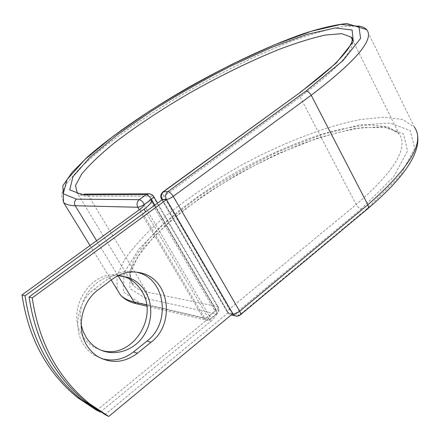 <?xml version="1.0" encoding="UTF-8"?>
<svg xmlns="http://www.w3.org/2000/svg" width="440" height="440" viewBox="0 0 440 440"><rect width="100%" height="100%" fill="white"/><g stroke="black" fill="none" stroke-linecap="round" stroke-linejoin="round"><path stroke-width="0.33" stroke-dasharray="2.2 1.65" d="M136.483 272.107C126.671 270.017 117.359 272.14 108.554 278.482L94.446 289.097C77.754 301.043 72.418 327.927 83.633 344.614C86.411 348.937 89.887 352.429 94.05 355.086L101.569 358.578M100.887 350.152L93.627 346.945C89.254 344.295 85.63 340.731 82.753 336.248C64.037 309.645 92.4 266.788 121.501 275.841M81.147 324.764C75.521 300.872 95.81 274.527 118.036 275.622M100.507 412L210.447 321.569C215.924 316.811 217.855 313.225 216.244 310.805L215.82 310.425L209.787 315.365L216.376 310.228L154.792 205.145M96.734 410.344L206.217 320.573C208.538 318.599 209.566 316.987 209.308 315.733L209.787 315.365M150.948 199.771L149.617 199.529L214.308 309.798L215.82 310.425L216.112 310.184L154.621 205.266M143.941 204.842L209.308 315.733M149.617 199.529L151.267 199.54M214.308 309.798L216.112 310.184M232.705 313.704L228.256 312.757L162.349 199.623M228.256 312.757L105.001 414.574M210.447 321.569L145.662 211.811M206.217 320.573L140.245 209.022M146.581 304.904L203.418 318.115L139.271 209.732M96.608 240.73L117.97 275.655M136.989 303.87L139.843 303L209.792 319.204L208.049 320.111L206.173 320.166L203.418 318.115C205.222 318.285 207.378 317.427 209.891 315.541C210.909 317.345 211.151 318.527 210.623 319.094L209.792 319.204L216.238 313.913L217.08 313.791L216.376 310.228C218.086 308.754 218.697 307.637 218.196 306.873L157.537 203.143M145.679 298.458L129.784 288.299L129.905 270.364L143.764 247.561L168.443 222.481L200.981 197.285C225.61 180.994 251.51 166.37 278.685 153.417L318.489 137.786L354.998 128.37L384.681 126.676L403.535 134.002L407.528 150.97L393.641 176.82L361.46 208.819C359.42 208.532 357.654 207.13 356.158 204.617C394.438 171.347 408.76 147.785 399.124 133.936L388.223 126.934L370.639 124.927C356.197 125.901 339.922 128.986 321.816 134.178C293.452 143.479 264.71 156.244 235.593 172.48C206.894 189.222 182.221 206.921 161.579 225.583C149.232 237.754 139.915 249.266 133.623 260.123L129.536 274.483L133.474 285.461C136.334 288.585 140.805 290.791 146.883 292.072L217.564 306.554C218.84 309.309 218.4 311.762 216.238 313.913L145.679 298.458C147.631 296.604 148.032 294.476 146.883 292.072L88.825 196.196L153.038 196.229L217.564 306.554L218.196 306.873C219.538 309.469 219.164 311.773 217.08 313.791L209.996 319.534L208.588 320.122L206.69 320.243L146.746 306.163M148.368 193.787L149.446 193.781L153.681 196.548M88.825 196.196L85.608 194.079C80.333 193.842 77.578 193.567 77.358 193.259C79.514 195.184 83.342 196.163 88.825 196.196M358.309 25.982L342.282 26.571C328.631 29.15 312.846 33.633 294.932 40.018C257.956 54.087 215.534 75.042 175.962 98.335C156.453 110.16 138.177 122.084 121.127 134.112C105.045 146.031 91.295 157.382 79.877 168.157L67.15 182.738L61.331 194.513L63.58 202.505M416.829 131.951L414.497 127.264L402.864 119.559L384.214 117.139L360.272 119.548C324.791 126.418 281.831 143.341 241.076 165.396C210.309 182.672 183.156 201.245 159.61 221.111C145.222 234.19 133.672 246.818 124.96 258.995L117.057 275.688L117.046 289.454M367.95 208.566L366.812 208.918L400.493 175.236L414.744 148.17L410.174 130.559L390.115 123.085L358.914 125.021L320.76 134.948L279.312 151.272C251.059 164.758 224.12 179.965 198.501 196.9L164.577 223.119L138.71 249.277L123.981 273.18L123.525 292.116L139.843 303M240.328 314.908L239.382 315.051L234.657 314.05C232.826 313.434 231.066 311.795 229.378 309.139L356.158 204.617L300.091 96.998C338.041 68.486 355.459 49.236 352.352 39.254M162.278 199.678L228.245 312.917L227.579 312.57C227.056 311.773 227.656 310.629 229.378 309.139L163.806 196.361L300.091 96.998C299.057 94.826 299.041 93.275 300.047 92.345M161.447 199.084L163.806 196.361C162.558 194.09 162.299 192.583 163.037 191.84M366.812 208.918L239.382 315.051L236.187 316.107M361.46 208.819L234.657 314.05L231.556 315.101M161.937 199.925L227.579 312.57L230.527 314.881L228.245 312.917L232.551 313.83M108.554 278.482L112.288 279.197M94.446 289.097L98.082 289.911M231.132 315.007L230.527 314.881L231.099 315.04M94.05 355.086L97.686 356.472M216.244 310.805L154.457 205.392M151.607 200.536L151.294 199.997M97.168 348.233L93.627 346.945M414.497 127.264L366.663 29.629M111.232 279.994L90.03 245.509M352.347 39.6L399.124 133.936L395.665 131.06L385.413 127.644L363.583 127.523C345.461 130.246 325.424 135.498 303.49 143.286C281.149 152.235 258.913 162.789 236.775 174.939C215.171 187.737 195.327 201.196 177.243 215.303L154.193 236.324L137.962 256.234L130.427 273.103L131.038 282.024L133.474 285.461L77.358 193.259"/><path stroke-width="0.66" d="M87.197 345.917C89.997 350.279 93.495 353.799 97.686 356.472C111.166 363.979 124.416 362.901 137.423 353.238L151.03 342.26C174.746 324.55 170.038 281.408 143.369 273.598C132.6 270.237 122.238 272.102 112.288 279.197L98.082 289.911C81.274 301.966 75.906 329.098 87.197 345.917M101.569 358.578C112.965 361.757 123.618 359.535 133.535 351.901L147.054 341.033C170.621 323.483 165.946 280.698 139.436 272.943L136.483 272.107M121.501 275.841L124.63 276.777C131.769 279.416 137.407 284.091 141.548 290.791C159.638 317.444 131.12 360.498 100.887 350.152M118.036 275.622L128.37 277.453C135.553 280.115 141.229 284.823 145.398 291.577C153.934 305.618 152.097 325.985 141.037 339.224C130.042 352.512 111.117 356.67 97.168 348.233C92.769 345.565 89.122 341.968 86.224 337.452L83.138 331.402L81.147 324.764M100.304 412.17L81.301 399.542C50.375 374.358 31.62 339.779 25.047 295.812L144.084 209.132C150.029 204.639 152.433 201.591 151.294 199.997L150.948 199.771L143.941 204.842C143.99 205.761 142.758 207.152 140.245 209.022L22 294.932C28.523 338.52 47.141 372.807 77.858 397.804L96.734 410.344L100.507 412M25.047 295.812L22 294.932M154.621 205.266L151.267 199.54L150.948 199.771M29.068 296.967L162.349 199.623L166.419 199.656L232.705 313.704L108.708 416.471L105.001 414.574L85.833 401.83C54.632 376.398 35.706 341.44 29.068 296.967L32.241 297.88C38.935 342.755 57.992 378.01 89.413 403.634L85.833 401.83M108.708 416.471L89.413 403.634M166.419 199.656L32.241 297.88M133.535 351.901L137.423 353.238M145.662 211.811L144.084 209.132M154.792 205.145L151.327 199.227L144.452 204.485M358.309 25.982C362.164 26.505 364.947 27.72 366.663 29.629C374.682 39.116 356.191 60.984 311.201 95.233C309.59 92.521 307.797 91.179 305.811 91.212L342.98 60.649L360.602 38.379L358.914 26.345L341.077 24.409L311.355 31.235L273.944 45.034L232.496 64.026C203.896 78.667 176.242 94.342 149.534 111.051L113.493 135.971L84.892 159.544L66.99 179.652L63.206 193.765L76.494 199.166C74.382 200.976 73.948 203.165 75.191 205.728L137.808 207.262C136.417 204.298 136.906 201.768 139.266 199.667L146.251 194.634L149.446 193.781L151.822 194.59L153.582 196.378C153.934 196.884 153.18 197.83 151.327 199.227C149.545 196.438 147.851 194.909 146.251 194.634L82.742 194.816L85.608 194.079L148.368 193.787M76.494 199.166L139.266 199.667C140.861 199.958 142.549 201.498 144.342 204.292C141.663 206.124 139.486 207.114 137.808 207.262L139.271 209.732M117.97 275.655L134.09 302L146.581 304.904M366.663 29.629L346.808 23.529C334.565 24.904 320.117 28.287 303.452 33.688C268.714 45.859 227.332 65.439 187.71 87.852C148.357 110.528 112.228 135.196 87.434 157.02L72.154 172.332L62.876 185.663L63.58 202.505C65.835 204.49 69.707 205.563 75.191 205.728L96.608 240.73M117.046 289.454L120.45 294.987C123.431 298.205 127.98 300.542 134.09 302L136.037 303.644L136.989 303.87M82.742 194.816L69.718 189.893L72.996 176.583L89.898 157.432L117.194 134.86L151.778 110.913C177.463 94.837 204.056 79.761 231.566 65.687L271.365 47.487L307.153 34.337L335.395 27.957L352.116 30.008L353.337 41.674L336.232 62.992L300.745 92.059L163.037 191.84L167.888 191.631C169.614 191.906 171.397 193.485 173.228 196.372L311.201 95.233L367.857 204.765C409.552 168.185 425.101 142.351 414.497 127.264M232.551 313.83L232.931 313.913L166.413 199.458C168.229 199.281 170.5 198.253 173.228 196.372L239.674 311.25L367.857 204.765L368.522 207.037L367.95 208.566C406.065 176.028 422.361 150.491 416.829 131.951M352.352 39.254L351.109 37.108L341.764 33.671L325.391 35.041C311.586 38.115 295.768 43.043 277.937 49.836C249.843 61.325 220.902 75.444 191.109 92.197C161.623 109.258 135.729 126.412 113.438 143.666C99.924 154.754 89.342 164.879 81.675 174.053L75.488 185.548L77.358 193.259M300.745 92.059L163.597 191.67C161.216 193.804 160.727 196.389 162.135 199.424L162.278 199.678M305.811 91.212L167.888 191.631C165.489 193.787 165 196.394 166.413 199.458L162.135 199.424L161.447 199.084M236.187 316.107L235.224 315.887L232.931 313.913C234.878 314.077 237.122 313.192 239.674 311.25C240.686 313.082 240.906 314.298 240.328 314.908L367.95 208.566M147.054 341.033L151.03 342.26M231.099 315.04L231.556 315.101M128.37 277.453L124.63 276.777M154.457 205.392L151.607 200.536M81.301 399.542L77.858 397.804M111.232 279.994L120.45 294.987C124.047 299.079 129.245 301.966 136.037 303.644L146.746 306.163M90.03 245.509L63.58 202.505M352.347 39.6L351.109 37.108C352.545 37.334 352.671 39.287 351.478 42.983L348.755 47.977C345.697 52.311 341.423 57.261 335.929 62.832C326.783 71.638 314.82 81.472 300.047 92.345M139.436 272.943L143.369 273.598M157.537 203.143L153.681 196.548M163.037 191.84C160.628 193.924 160.138 196.405 161.557 199.265L161.937 199.925M240.328 314.908L238.651 315.854L236.748 316.151L231.132 315.007"/></g></svg>
